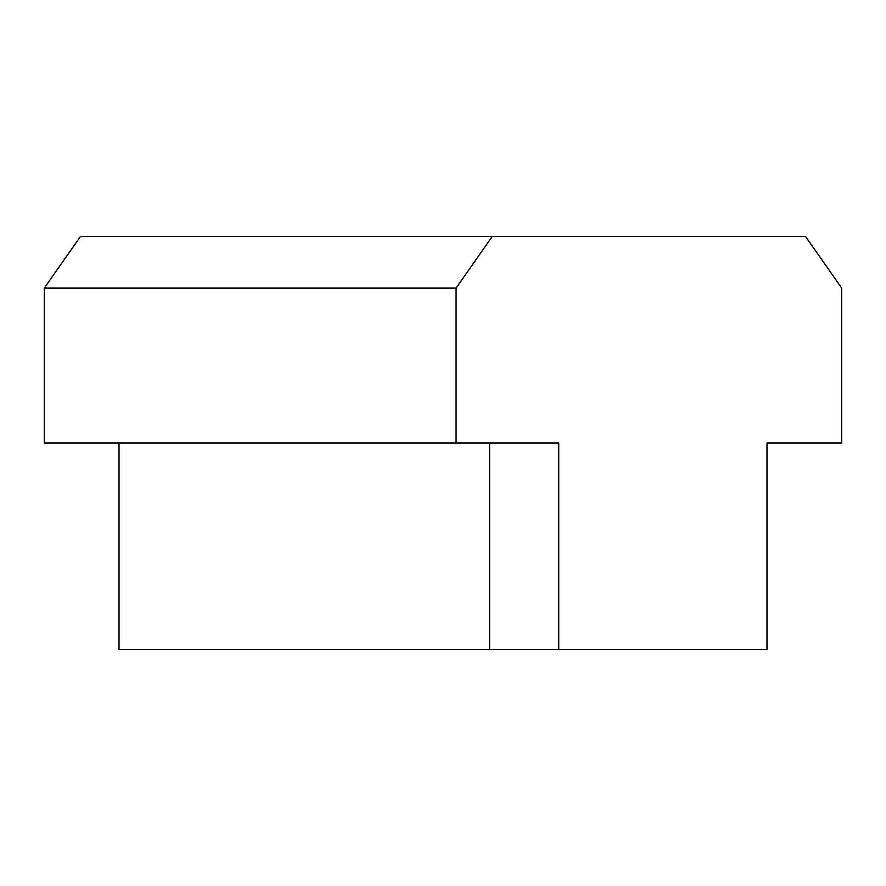 <?xml version="1.0" encoding="UTF-8"?>
<svg xmlns="http://www.w3.org/2000/svg" width="886" height="886" viewBox="0 0 886 886"><rect width="100%" height="100%" fill="white"/><g stroke="black" fill="none" stroke-linecap="round" stroke-linejoin="round"><path stroke-width="1.33" d="M119.012 443L119.012 649.516L489.615 649.516L489.615 443M492.239 236.484L80.449 236.484L44.3 288.116L44.3 443L456.08 443L456.08 288.116L492.239 236.484L805.551 236.484L841.7 288.116L841.7 443L766.988 443L766.988 649.516L489.615 649.516M456.08 443L558.745 443L558.745 649.516M456.08 288.116L44.3 288.116"/></g></svg>
